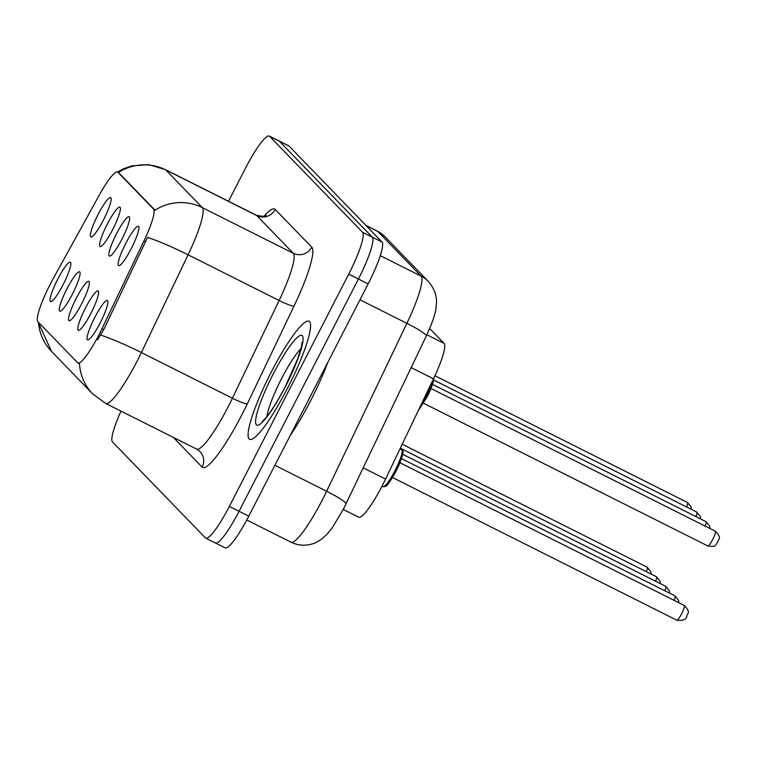 <?xml version="1.0" encoding="UTF-8"?>
<svg xmlns="http://www.w3.org/2000/svg" width="757" height="757" viewBox="0 0 757 757"><rect width="100%" height="100%" fill="white"/><g stroke="black" fill="none" stroke-linecap="round" stroke-linejoin="round"><path stroke-width="1.14" d="M116.606 233.601A22.029 3.634 116.7 0 1 129.57 217.231A22.029 3.634 116.7 0 1 121.953 239.127A22.029 3.634 116.7 0 1 110.077 256.055A22.029 3.634 116.7 0 1 116.606 233.601M107.343 224.044A22.029 3.634 116.7 0 1 120.306 207.664A22.029 3.634 116.7 0 1 112.689 229.57A22.029 3.634 116.7 0 1 100.813 246.489A22.029 3.634 116.7 0 1 107.343 224.044M98.079 214.477A22.029 3.634 116.7 0 1 111.042 198.097A22.029 3.634 116.7 0 1 103.425 220.003A22.029 3.634 116.7 0 1 91.55 236.922A22.029 3.634 116.7 0 1 98.079 214.477M125.87 243.167A22.029 3.634 116.7 0 1 138.834 226.788A22.029 3.634 116.7 0 1 131.216 248.693A22.029 3.634 116.7 0 1 119.341 265.612A22.029 3.634 116.7 0 1 125.87 243.167M85.541 307.834A22.029 3.634 116.7 0 1 98.505 291.454A22.029 3.634 116.7 0 1 90.897 313.36A22.029 3.634 116.7 0 1 79.021 330.279A22.029 3.634 116.7 0 1 85.541 307.834M76.277 298.277A22.029 3.634 116.7 0 1 89.241 281.897A22.029 3.634 116.7 0 1 81.633 303.794A22.029 3.634 116.7 0 1 69.758 320.722A22.029 3.634 116.7 0 1 76.277 298.277M67.013 288.71A22.029 3.634 116.7 0 1 79.977 272.331A22.029 3.634 116.7 0 1 72.369 294.236A22.029 3.634 116.7 0 1 60.494 311.155A22.029 3.634 116.7 0 1 67.013 288.71M57.75 279.144A22.029 3.634 116.7 0 1 70.713 262.774A22.029 3.634 116.7 0 1 63.105 284.67A22.029 3.634 116.7 0 1 51.23 301.589A22.029 3.634 116.7 0 1 57.75 279.144M94.805 317.401A22.029 3.634 116.7 0 1 107.768 301.021A22.029 3.634 116.7 0 1 100.161 322.927A22.029 3.634 116.7 0 1 88.285 339.846A22.029 3.634 116.7 0 1 94.805 317.401M429.664 328.5L444.113 343.413A41.304 6.822 116.7 0 1 433.477 378.822L385.568 479.067A41.304 6.822 116.7 0 1 382.37 485.521A41.304 6.822 116.7 0 1 358.818 517.258L343.281 509.461M102.034 328.623A37.178 6.132 116.7 0 1 99.158 334.433A37.178 6.132 116.7 0 1 77.962 362.991A37.178 6.132 116.7 0 1 77.678 362.783L37.878 321.697A37.178 6.132 116.7 0 1 53.35 278.358L99.394 194.909A37.178 6.132 116.7 0 1 117.572 172A37.178 6.132 116.7 0 1 117.865 172.218L153.529 209.036A37.178 6.132 116.7 0 1 143.962 240.906L102.034 328.623L103.794 329.513L97.577 339.761M287.357 388.549A66.096 10.91 -63.3 0 0 308.988 321.195A66.096 10.91 -63.3 0 0 271.309 371.971A66.096 10.91 -63.3 0 0 249.687 439.325A66.096 10.91 -63.3 0 0 287.357 388.549A66.096 10.91 -63.3 0 0 308.988 321.195A66.096 10.91 -63.3 0 0 271.309 371.971A66.096 10.91 -63.3 0 0 249.687 439.325A66.096 10.91 -63.3 0 0 287.357 388.549M38.456 322.293A48.193 47.454 135.9 0 0 51.533 351.418L92.666 393.877A48.193 47.454 -44.1 0 1 79.513 363.597L78.87 363.379M215.177 542.807A41.304 6.822 -63.3 0 0 215.499 543.043L225.208 547.917A41.304 6.822 -63.3 0 0 248.76 516.179L368.148 283.866A41.304 6.822 -63.3 0 0 381.982 242.003L289.013 146.025L279.305 141.152A41.304 6.822 -63.3 0 0 278.983 140.916A41.304 6.822 -63.3 0 1 279.305 141.152L372.274 237.13L279.305 141.152L269.596 136.279A41.304 6.822 -63.3 0 0 269.274 136.042A41.304 6.822 -63.3 0 0 245.722 167.78L228.51 201.277M368.148 283.866L358.44 278.992A41.304 6.822 -63.3 0 0 372.274 237.13A41.304 6.822 -63.3 0 1 358.44 278.992L239.042 511.306L358.44 278.992L348.731 274.119A41.304 6.822 -63.3 0 0 362.565 232.257L269.596 136.279M215.499 543.043A41.304 6.822 -63.3 0 0 239.042 511.306A41.304 6.822 -63.3 0 1 215.499 543.043L205.79 538.17A41.304 6.822 -63.3 0 0 229.333 506.433L348.731 274.119M117.543 171.981L123.334 168.839L131.567 165.925L148.75 164.685L165.31 169.549A55.081 9.093 116.7 0 1 165.736 169.871A48.193 47.454 -44.1 0 0 118.48 172.454L154.986 210.191A48.193 47.454 135.9 0 1 202.27 207.588A55.081 9.093 116.7 0 1 188.086 254.797A48.193 5.545 -154.5 0 0 147.539 237.405L103.794 329.513M120.997 411.136A41.304 6.822 -63.3 0 0 112.5 441.956L205.469 537.934A41.304 6.822 -63.3 0 0 205.79 538.17M289.013 146.025A41.304 6.822 -63.3 0 0 288.691 145.789L269.274 136.042M290.338 435.275A68.849 11.364 -63.3 0 0 310.758 400.462A68.849 11.364 -63.3 0 0 327.866 362.243M363.265 467.873L385.568 479.067M117.865 172.218L119.057 172.814M153.529 209.036L154.721 209.632M143.962 240.906L145.713 241.786M411.174 367.628L433.477 378.822M426.882 334.755L444.113 343.413M264.136 216.19A68.849 11.364 116.7 0 1 275.188 209.424L311.723 247.142A68.849 11.364 116.7 0 1 293.99 306.159A13.768 1.58 25.5 0 1 279.115 300.491L188.086 254.797L141.379 352.544A55.081 9.093 116.7 0 1 137.112 361.146A55.081 9.093 116.7 0 1 105.715 403.462L196.744 449.156A55.081 9.093 -63.3 0 0 228.141 406.831A55.081 9.093 -63.3 0 0 232.408 398.239L279.115 300.491A55.081 9.093 -63.3 0 0 293.3 253.273L256.765 215.565A55.081 9.093 -63.3 0 0 256.339 215.243C262.707 216.597 265.962 216.653 266.104 215.404M100.653 335.096A48.193 5.545 -154.5 0 1 141.379 352.544L232.408 398.239A13.768 1.58 25.5 0 0 247.284 403.907A68.849 11.364 116.7 0 1 202.176 467.154L173.362 437.414M275.188 209.424A13.768 13.56 135.9 0 1 256.765 215.565L165.736 169.871L202.27 207.588L293.3 253.273A13.768 13.56 135.9 0 0 311.723 247.142M293.99 306.159L247.284 403.907M229.333 506.433L248.76 516.179M362.565 232.257L381.982 242.003M202.176 467.154A13.768 13.56 135.9 0 0 199.924 451.484L196.744 449.156M346.006 503.982A27.536 3.17 -154.5 0 0 326.636 491.265L406.887 323.343A55.081 9.093 -63.3 0 0 421.072 276.125L377.809 231.462A55.081 9.093 -63.3 0 0 377.383 231.15L385.02 236.761L428.282 281.424C436.846 291.19 436.619 300.368 436.467 303.084L435.805 309.443C435.18 313.407 433.108 321.403 426.257 336.07L343.517 508.997L332.446 527.515L326.958 534.281L322.17 538.681C317.836 541.662 314.732 543.337 312.859 543.706C305.374 546.1 298.078 545.598 290.972 542.182A55.081 9.093 -63.3 0 0 322.368 499.866A55.081 9.093 -63.3 0 0 326.636 491.265L274.905 465.3M426.257 336.07A27.536 3.17 -154.5 0 0 406.887 323.343L359.963 299.791M428.282 281.424A27.536 27.12 135.9 0 0 421.072 276.125L380.26 255.639M385.02 236.761A27.536 27.12 135.9 0 0 377.809 231.462L366.066 225.567M394.927 470.797A20.657 3.407 -63.3 0 0 401.683 449.753C401.986 452.818 407.304 445.125 395.987 471.251C386.269 488.738 385.805 485.521 385.332 486.505L383.156 486.666A20.657 3.407 -63.3 0 0 394.927 470.797M402.156 451.541A19.275 3.179 116.7 0 1 395.977 471.233M681.565 613.88A8.261 1.363 -63.3 0 0 684.262 605.458C691.879 613.179 686.571 613.331 686.845 616.16C686.353 619.538 683.022 620.901 676.853 620.229A8.261 1.363 -63.3 0 0 681.565 613.88M420.353 406.282A20.657 3.407 -63.3 0 0 425.983 396.564A20.657 3.407 -63.3 0 0 432.55 380.752M715.327 531.225C722.944 538.956 717.627 539.107 717.91 541.927C714.807 544.908 717.437 547.273 707.909 545.996A8.261 1.363 -63.3 0 0 712.621 539.646A8.261 1.363 -63.3 0 0 715.327 531.225L430.988 388.502M433.77 378.207A19.275 3.179 116.7 0 1 427.033 396.999L418.205 410.777M300.945 348.722A41.966 6.927 -63.3 0 0 281.519 378.651A41.966 6.927 -63.3 0 0 266.956 416.435M273.23 373.967A50.227 8.289 -63.3 0 0 256.415 424.866A50.227 8.289 -63.3 0 0 285.436 386.562A50.227 8.289 -63.3 0 0 302.261 335.654A50.227 8.289 -63.3 0 0 273.23 373.967M674.109 600.358A8.261 1.363 -63.3 0 0 674.998 595.891L678.613 600.386L678.802 602.714M664.845 590.801A8.261 1.363 -63.3 0 0 665.734 586.334L669.349 590.82L669.538 593.157M655.581 581.234A8.261 1.363 -63.3 0 0 656.47 576.768L660.085 581.262L660.274 583.59M646.317 571.667A8.261 1.363 -63.3 0 0 647.207 567.201L650.821 571.696L651.02 574.024M705.164 526.124A8.261 1.363 -63.3 0 0 706.063 521.668L432.54 384.367M695.901 516.567A8.261 1.363 -63.3 0 0 696.8 512.101L433.733 380.052M686.637 507.001A8.261 1.363 -63.3 0 0 687.536 502.534L434.925 375.737M77.962 362.991L79.135 363.587M38.039 321.867L51.533 351.418M92.666 393.877L105.715 403.462M165.31 169.549L256.339 215.243M290.972 542.182L246.754 519.983M377.383 231.15L365.877 225.368M684.262 605.458L399.933 462.735M401.683 449.753L399.989 448.892M383.156 486.666L382.058 486.117M676.853 620.229L392.514 477.497M707.909 545.996L423.579 403.273M433.95 377.819L433.335 381.793L430.78 388.994L427.043 397.018M302.071 342.23L301.504 346.403L297.813 358.496L285.37 386.439C271.526 413.284 262.726 421.45 262.424 421.214M674.998 595.891L401.484 458.6M665.734 586.334L402.677 454.285M656.47 576.768L400.321 448.191M647.207 567.201L402.213 444.227M706.063 521.668L709.669 526.153L709.867 528.49M696.8 512.101L700.405 516.596L700.604 518.923M687.536 502.534L691.141 507.029L691.34 509.357"/></g></svg>
